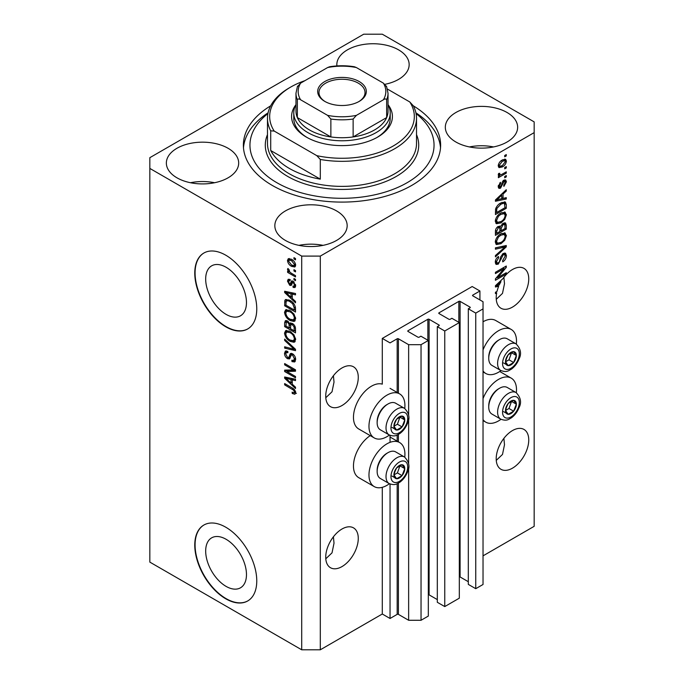 <?xml version="1.0" encoding="UTF-8"?>
<svg xmlns="http://www.w3.org/2000/svg" width="684" height="684" viewBox="0 0 684 684"><rect width="100%" height="100%" fill="white"/><g stroke="black" fill="none" stroke-linecap="round" stroke-linejoin="round"><path stroke-width="1.03" d="M479.929 290.999L472.182 286.528L382.296 338.418L390.042 342.898L397.173 338.777A0.881 0.504 0 0 1 398.413 338.777L408.639 344.685L421.036 344.685L428.321 340.478L420.882 336.186L419.181 337.169A0.881 0.504 0 0 1 417.941 337.169L408.023 331.441L408.023 330.723L427.859 319.274A0.881 0.504 0 0 1 429.099 319.274L439.017 325.003A0.881 0.504 0 0 1 439.017 325.712L437.315 326.696L444.754 330.996L459.315 322.583L451.876 318.291L450.175 319.274A0.881 0.504 0 0 1 448.935 319.274L439.017 313.546L439.017 312.827L458.853 301.379A0.881 0.504 0 0 1 460.093 301.379L470.011 307.107A0.881 0.504 0 0 1 470.011 307.817L468.309 308.8L475.748 313.101L483.032 308.894L483.032 301.738L472.798 295.83L472.798 295.112L479.929 290.999L479.929 299.943M472.798 295.112A0.881 0.504 0 0 0 472.798 295.83M468.309 308.8L468.309 584.393L475.748 588.685L483.032 584.487L483.032 308.894M475.748 588.685L475.748 313.101M459.315 576.826A0.881 0.504 0 0 1 460.093 576.963L468.309 581.708M439.017 312.827A0.881 0.504 0 0 0 439.017 313.546M437.315 326.696L437.315 602.288L444.754 606.58L459.315 598.175L459.315 322.583M444.754 606.58L444.754 330.996M428.321 594.721A0.881 0.504 0 0 1 429.099 594.858L437.315 599.603M408.023 330.723A0.881 0.504 0 0 0 408.023 331.441M320.3 649.8L320.3 256.098L534.17 132.628L534.17 121.889L382.296 34.2L363.7 34.2L149.83 157.679L149.83 562.111L301.704 649.8L320.3 649.8L382.296 614.01L390.042 618.481L397.173 614.369A0.881 0.504 0 0 1 398.413 614.369L408.639 620.277L421.036 620.277L428.321 616.07L428.321 340.478M421.036 620.277L421.036 344.685M408.639 620.277L408.639 467.206M408.639 463.837L408.639 418.531M408.639 415.162L408.639 344.685M390.042 618.481L390.042 484.016M390.042 442.343L390.042 435.34M382.296 614.01L382.296 487.316M389.41 435.041A25.428 14.68 -60 0 1 386.947 436.666A25.428 14.68 -60 0 1 374.233 437.922L358.732 428.979A25.428 14.68 -60 0 1 354.834 408.604A25.428 14.68 -60 0 1 371.446 386.203A25.428 14.68 -60 0 1 382.296 384.143L382.296 338.418M205.679 551.056A28.839 16.655 -120 0 0 218.273 580.083A28.839 16.655 -120 0 0 240.494 587.804A28.839 16.655 -120 0 0 246.471 574.603A28.839 16.655 -120 0 0 233.885 545.576A28.839 16.655 -120 0 0 211.655 537.846A28.839 16.655 -120 0 0 205.679 551.056M205.679 279.046A28.839 16.655 -120 0 0 218.273 308.074A28.839 16.655 -120 0 0 240.494 315.794A28.839 16.655 -120 0 0 246.471 302.593A28.839 16.655 -120 0 0 233.885 273.566A28.839 16.655 -120 0 0 211.655 265.837A28.839 16.655 -120 0 0 205.679 279.046M194.769 273.104A43.836 25.308 -120 0 0 213.904 317.214A43.836 25.308 -120 0 0 247.685 328.961A43.836 25.308 -120 0 0 256.765 308.894A43.836 25.308 -120 0 0 237.63 264.776A43.836 25.308 -120 0 0 203.849 253.037A43.836 25.308 -120 0 0 194.769 273.104M204.003 252.943A43.836 25.308 -120 0 0 195.077 272.925A43.836 25.308 -120 0 0 214.118 316.931A43.836 25.308 -120 0 0 247.839 328.867M194.769 545.114A43.836 25.308 -120 0 0 213.904 589.223A43.836 25.308 -120 0 0 247.685 600.971A43.836 25.308 -120 0 0 256.765 580.904A43.836 25.308 -120 0 0 237.63 536.786A43.836 25.308 -120 0 0 203.849 525.047A43.836 25.308 -120 0 0 194.769 545.114M204.003 524.961A43.836 25.308 -120 0 0 195.077 544.934A43.836 25.308 -120 0 0 214.118 588.941A43.836 25.308 -120 0 0 247.839 600.877M325.789 558.802L332.022 552.852L334.014 543.19L333.416 536.795M325.729 557.195A23.017 13.287 120 0 0 330.492 567.729A23.017 13.287 120 0 0 348.224 561.564A23.017 13.287 120 0 0 358.271 538.402A23.017 13.287 120 0 0 353.508 527.868A23.017 13.287 120 0 0 335.776 534.033A23.017 13.287 120 0 0 325.729 557.195M496.268 460.375L502.501 454.433L504.493 444.762L503.886 438.367M496.199 458.767A23.017 13.287 120 0 0 500.97 469.301A23.017 13.287 120 0 0 518.703 463.136A23.017 13.287 120 0 0 528.749 439.974A23.017 13.287 120 0 0 523.987 429.441A23.017 13.287 120 0 0 506.245 435.605A23.017 13.287 120 0 0 496.199 458.767M325.789 397.737L332.022 391.795L334.014 382.125L333.416 375.73M325.729 396.13A23.017 13.287 120 0 0 330.492 406.664A23.017 13.287 120 0 0 348.224 400.499A23.017 13.287 120 0 0 358.271 377.346A23.017 13.287 120 0 0 353.508 366.804A23.017 13.287 120 0 0 335.776 372.977A23.017 13.287 120 0 0 325.729 396.13M496.268 299.318L502.501 293.368L504.493 283.706L503.886 277.311M496.199 297.711A23.017 13.287 120 0 0 500.97 308.245A23.017 13.287 120 0 0 518.703 302.08A23.017 13.287 120 0 0 528.749 278.918A23.017 13.287 120 0 0 523.987 268.385A23.017 13.287 120 0 0 502.885 278.67L495.43 285.732L495.43 286.998L498.679 286.322A23.017 13.287 120 0 0 497.011 291.384L495.43 292.299L495.43 293.598L496.687 292.872A23.017 13.287 120 0 0 496.199 297.711M385.015 84.303A36.166 20.879 0 0 1 385.049 84.303A36.166 20.879 0 0 0 409.16 64.621A36.166 20.879 0 0 0 398.567 49.855A36.166 20.879 0 0 0 359.16 45.332A36.166 20.879 0 0 0 336.836 64.621A36.166 20.879 0 0 0 336.904 65.92M228.088 148.283A36.166 20.879 0 0 0 188.681 143.76A36.166 20.879 0 0 0 166.357 163.048A36.166 20.879 0 0 0 176.951 177.806A36.166 20.879 0 0 0 216.358 182.337A36.166 20.879 0 0 0 238.682 163.048A36.166 20.879 0 0 0 228.088 148.283M214.571 182.731A36.166 20.879 0 0 0 190.468 182.731M336.579 210.911A36.166 20.879 0 0 0 297.164 206.388A36.166 20.879 0 0 0 274.84 225.677A36.166 20.879 0 0 0 285.433 240.443A36.166 20.879 0 0 0 324.84 244.966A36.166 20.879 0 0 0 347.164 225.677A36.166 20.879 0 0 0 336.579 210.911M323.053 245.359A36.166 20.879 0 0 0 298.951 245.359M507.049 112.492A36.166 20.879 0 0 0 467.642 107.969A36.166 20.879 0 0 0 445.318 127.258A36.166 20.879 0 0 0 455.912 142.016A36.166 20.879 0 0 0 495.319 146.547A36.166 20.879 0 0 0 517.643 127.258A36.166 20.879 0 0 0 507.049 112.492M493.532 146.94A36.166 20.879 0 0 0 469.429 146.94M404.748 457.151A25.428 14.68 120 0 0 399.653 442.565A25.428 14.68 120 0 0 386.947 443.822A25.428 14.68 120 0 0 370.335 466.231A25.428 14.68 120 0 0 374.233 486.598A25.428 14.68 120 0 0 386.947 485.341A25.428 14.68 120 0 0 389.41 483.716M374.233 437.922A25.428 14.68 -60 0 1 370.335 417.556A25.428 14.68 -60 0 1 386.947 395.147A25.428 14.68 -60 0 1 399.653 393.89A25.428 14.68 -60 0 1 404.748 408.476M483.032 398.584A25.428 14.68 -60 0 1 498.525 379.398A25.428 14.68 -60 0 1 511.239 378.141A25.428 14.68 -60 0 1 516.334 392.727M500.996 419.292A25.428 14.68 -60 0 1 498.525 420.916A25.428 14.68 -60 0 1 485.82 422.182A25.428 14.68 -60 0 1 483.032 419.625M516.334 344.052A25.428 14.68 120 0 0 511.239 329.466A25.428 14.68 120 0 0 498.525 330.723A25.428 14.68 120 0 0 483.032 349.909M483.032 370.95A25.428 14.68 120 0 0 485.82 373.498A25.428 14.68 120 0 0 498.525 372.241A25.428 14.68 120 0 0 500.996 370.617M270.693 105.815A98.624 56.943 0 0 0 243.376 145.153A98.624 56.943 0 0 0 272.258 185.415A98.624 56.943 0 0 0 379.74 197.762A98.624 56.943 0 0 0 440.624 145.153A98.624 56.943 0 0 0 413.307 105.815M497.644 277.678L506.28 272.694L506.28 273.993L495.43 280.26L495.43 278.875L504.074 268.598L495.43 273.591L495.43 272.292L506.28 266.025L506.28 267.418L497.644 277.678L496.832 277.208M503.262 253.448L505.519 253.2L506.416 255.577C506.28 258.287 505.057 260.39 502.757 261.878L502.612 260.655L505.151 256.192L504.57 254.585L503.296 254.73L498.26 264.144L496.148 264.417L495.284 262.228C495.387 259.792 496.464 257.885 498.525 256.509L498.67 257.731L496.558 261.45L497.088 262.972L498.285 262.827L499.388 261.784L500.671 256.876L503.262 253.448M495.43 247.839L506.28 245.513L506.28 246.864L495.43 256.876L495.43 255.534L505.006 246.992L495.43 249.19L495.43 247.839M504.758 232.876L506.416 235.604L504.715 240.281L500.996 243.692L496.439 244.564L495.284 242.025C495.849 238.297 497.713 235.578 500.868 233.851L505.314 233.099M504.758 212.049L506.416 214.776L504.715 219.453L500.996 222.873L496.439 223.736L495.284 221.197C495.849 217.478 497.713 214.75 500.868 213.023L505.314 212.279M503.039 198.42L506.28 197.642L506.28 199.001L495.43 201.258L495.43 199.993L506.28 189.725L506.28 191.075L503.039 194.042L503.039 198.42L501.765 197.693M504.724 155.482L506.28 154.584L506.28 155.884L504.724 156.781L504.724 155.482M483.032 555.853L534.17 526.321L534.17 132.628M511.239 329.466L495.746 320.522A25.428 14.68 120 0 0 483.032 321.779M370.241 435.623A25.428 14.68 120 0 0 354.611 458.058A25.428 14.68 120 0 0 358.732 477.654L374.233 486.598M502.253 160.005L505.621 159.287L506.416 161.091C505.998 163.801 504.638 165.75 502.33 166.947L499.046 167.614L498.243 165.81C498.645 163.143 499.978 161.202 502.253 160.005M504.724 167.52L506.28 166.622L506.28 167.922L504.724 168.82L504.724 167.52M502.184 174.189L506.28 171.829L506.28 173.129L498.388 177.686L498.388 176.387L499.645 175.66L498.243 174.933L498.67 173.454L499.799 173.291L499.653 174.258L500.577 174.89L502.184 174.189M498.55 175.566L498.243 174.933M498.585 173.642L500.577 174.89M504.724 176.463L506.28 175.574L506.28 176.874L504.724 177.772L504.724 176.463M503.877 180.217L505.698 179.969L506.416 181.824L503.886 186.39L503.74 185.167L505.288 182.389L504.065 181.405L500.5 188.185L498.918 188.382L498.243 186.595L500.5 182.32L500.645 183.543L499.371 185.894L500.337 186.971L503.877 180.217M503.347 180.414L504.903 181.311L503.048 180.815M498.183 186.142L500.337 186.971M500.791 202.977L505.373 202.019L506.28 204.576L506.28 208.269L495.43 214.537L495.626 208.894C496.764 206.081 498.482 204.106 500.791 202.977M503.091 223.292L505.519 222.916L506.28 225.241L506.28 229.097L495.43 235.356L495.43 231.474C495.438 229.362 496.345 227.695 498.157 226.464L500.431 226.549L503.091 223.292M500.072 226.233L499.602 226.071M286.87 371.506L295.505 376.491L295.505 377.79L284.655 371.523L284.655 370.138L293.308 369.847L284.655 364.854L284.655 363.555L295.505 369.822L295.505 371.207L286.87 371.506L288.417 370.608L295.505 370.369M292.487 353.756C294.539 355.176 295.591 357.099 295.65 359.527L294.676 361.964L291.983 361.605L291.846 360.22L293.65 360.442L294.377 358.681L292.521 355.082L291.393 354.928L289.46 358.92L287.485 358.681C285.579 357.39 284.587 355.603 284.518 353.329L285.416 351.046L287.759 351.354L287.896 352.739L286.331 352.534L285.784 354.021L287.519 357.399L288.614 357.621L290.512 353.483L292.487 353.756M284.655 339.102L295.505 349.31L295.505 350.653L284.655 348.139L284.655 346.797L294.24 349.319L284.655 340.452L284.655 339.102M295.65 339.555L293.949 342.265L290.221 341.393C286.998 339.674 285.1 336.921 284.518 333.125L285.664 330.603L290.093 331.389L293.992 334.912L295.65 339.555M294.548 342.034L295.026 341.641M295.65 318.735L293.949 321.446L290.221 320.565C286.998 318.855 285.1 316.102 284.518 312.297L285.664 309.775L290.093 310.562L293.992 314.093L295.65 318.735M294.548 321.206L295.026 320.822M293.958 269.684L295.505 270.582L295.505 271.881L293.958 270.984L293.958 269.684M291.478 259.304C293.829 260.493 295.223 262.459 295.65 265.212L294.838 267.008L291.564 266.35C289.247 265.153 287.887 263.203 287.477 260.493L288.289 258.697L291.478 259.304M295.65 392.736L294.881 394.258L292.265 393.488L292.128 392.103C293.299 392.941 294.052 392.89 294.377 391.949L293.564 390.179L284.655 384.87L284.655 383.562L292.025 387.819C294.069 388.751 295.283 390.393 295.65 392.736M295.633 391.744L294.086 392.642L295.42 391.351M149.83 168.418L301.704 256.098L320.3 256.098M301.704 649.8L301.704 256.098M292.265 298.472L295.505 301.439L295.505 302.79L284.655 292.53L284.655 291.256L295.505 293.522L295.505 294.872L292.265 294.094L292.265 298.472M293.103 281.227L295.65 285.775L294.975 287.554L293.111 287.417L292.974 286.032L294.103 286.143L294.522 285.04L293.299 282.646L292.581 282.526L291.162 285.467L289.725 285.296L287.477 281.115L288.178 279.286L289.734 279.448L289.871 280.825L288.956 280.748L288.605 281.722L289.571 283.903L290.221 283.877L291.504 280.953L293.103 281.227M289.571 283.903L291.769 282.979L292.504 280.944M293.958 278.474L295.505 279.363L295.505 280.662L293.958 279.773L293.958 278.474M291.418 273.258L295.505 275.626L295.505 276.926L287.613 272.369L287.613 271.069L288.879 271.796L287.477 269.445L287.896 268.461L289.024 269.607L289.802 272.104L291.418 273.258M293.958 257.646L295.505 258.543L295.505 259.843L293.958 258.945L293.958 257.646M290.025 300.438C293.231 302.072 295.06 304.713 295.505 308.373L295.505 312.066L284.655 305.799L284.86 300.396L285.561 299.507L290.025 300.438M290.88 322.882L289.657 323.592L292.325 323.404C294.428 324.72 295.488 326.601 295.505 329.03L295.505 332.886L284.655 326.627L284.655 322.737L285.373 320.651L287.383 320.882L289.657 323.592L290.136 323.036M292.265 384.211L295.505 387.17L295.505 388.529L284.655 378.261L284.655 376.995L295.505 379.252L295.505 380.603L292.265 379.834L292.265 384.211M296.428 393.36L293.812 392.59M293.616 392.71L292.265 393.488M294.436 389.675L293.564 390.179M285.784 384.211L284.655 384.87M292.265 297.36L291.752 296.882M286.647 292.051L286.211 291.632L284.655 292.53M295.505 293.607L293.812 293.197L292.265 294.094M292.547 293.932L292.547 292.906M287.844 294.308L290.999 297.309L290.999 293.795L285.784 292.547L287.844 294.308M292.265 296.582L290.999 297.309M287.126 291.769L285.784 292.547M292.547 292.897L290.999 293.795M295.522 286.784L294.659 286.519L293.111 287.417M294.659 286.519L294.59 285.852M295.488 284.476L294.522 285.04M294.214 282.116L293.299 282.646M293.872 281.782L292.581 282.526M291.76 284.629L289.725 285.296M291.273 284.407L290.452 283.774M289.041 280.697L289.024 280.218L287.477 281.115M289.024 280.218L289.144 279.243M291.119 283.014L291.769 282.979L291.119 283.014M295.086 279.123L293.958 279.773M289.315 271.557L288.879 271.796M288.742 271.719L287.613 272.369M288.366 268.932L287.477 269.445M295.086 258.296L293.958 258.945M295.445 266.315L293.616 265.725M292.812 265.623L291.564 266.35M292.615 260.04L291.555 260.655L289.093 260.117L289.024 259.595L287.477 260.493M289.024 259.595L289.229 258.484M291.068 259.082L289.093 260.117L288.605 261.177L291.555 265.041L294.017 265.597L294.522 264.528L291.555 260.655M294.017 265.597L295.616 264.674M295.479 263.973L294.522 264.528M295.086 270.334L293.958 270.984M295.505 310.271L294.659 309.784M285.929 305.073L284.655 305.799M286.211 301.379L286.408 299.498L284.86 300.396M288.922 299.866L286.143 301.387L285.929 305.235L294.24 310.032L294.24 307.8L292.658 303.756L290.007 301.729C288.374 300.609 287.083 300.498 286.143 301.387M295.505 309.296L294.24 310.032M291.085 301.105L290.007 301.729M293.513 303.268L292.658 303.756M295.411 307.116L294.24 307.8M295.189 320.608L292.59 320.095M291.452 319.856L290.221 320.565M286.074 311.75L284.518 312.297M286.066 311.408L286.553 309.51M287.605 310.981L289.161 310.083L286.647 311.169L285.784 313.024C286.254 315.948 287.742 318.026 290.247 319.274L293.522 319.864L294.377 318.009C293.923 315.162 292.487 313.11 290.059 311.844L286.647 311.169M293.522 319.864L295.633 318.411M291.127 311.229L290.059 311.844M295.497 317.367L294.377 318.009M295.505 331.099L294.659 330.611M290.435 328.166L289.589 327.679M285.929 325.892L284.655 326.627M286.211 322.19L286.365 320.497M292.572 323.558L290.922 324.498L290.435 328.662L294.24 330.851L294.103 326.935L292.333 324.712L290.922 324.498M290.717 324.738L290.529 323.087M285.929 326.054L289.17 327.927L289.067 324.284L287.562 322.284L286.339 322.078L285.929 326.054M290.435 327.191L289.17 327.927M288.486 321.754L287.562 322.284M290.614 323.395L289.067 324.284M295.505 330.124L294.24 330.851M293.342 324.131L292.333 324.712M295.035 326.396L294.103 326.935M295.394 327.61L294.24 328.269M295.189 341.427L292.59 340.914M291.452 340.683L290.221 341.393M286.074 332.578L284.518 333.125M286.066 332.227L286.553 330.329M289.17 330.911L286.647 331.997L285.784 333.843C286.254 336.767 287.742 338.854 290.247 340.102L293.522 340.692L294.377 338.837C293.923 335.981 292.487 333.929 290.059 332.672L286.647 331.997M293.522 340.692L295.633 339.23M289.161 330.902L287.605 331.8M291.127 332.056L290.059 332.672M295.497 338.187L294.377 338.837M295.505 349.396L294.505 349.165M287.827 347.617L286.211 347.241L284.655 348.139M295.035 348.866L294.24 349.319M285.553 339.939L284.655 340.452M295.308 361.289L293.53 360.707L291.983 361.605M293.65 360.442L295.633 359.109M295.497 358.04L294.377 358.681M293.496 354.517L292.521 355.082M290.067 358.185L289.041 357.783L287.485 358.681M286.074 352.764L284.518 353.329M286.066 352.44L286.348 350.866M291.444 353.303L290.17 356.723L288.614 357.621M291.375 353.337L289.896 354.192M287.297 371.258L286.211 370.634L284.655 371.523M286.211 370.634L286.211 370.087M294.436 369.198L293.308 369.847M285.784 364.204L284.655 364.854M292.265 383.1L291.752 382.613M286.647 377.782L286.211 377.371L284.655 378.261M295.505 379.338L293.812 378.936L292.265 379.834M292.547 379.671L292.547 378.637L290.999 379.526L285.784 378.278L290.999 383.049L290.999 379.526M292.265 382.313L290.999 383.049M287.126 377.508L285.784 378.278M505.151 155.234L506.28 155.884M504.672 159.09L504.869 160.201L506.416 161.091M504.869 160.201L504.835 160.731M501.081 166.229L502.33 166.947M500.278 166.332L498.448 166.922M498.405 164.63L499.85 166.186L502.33 165.648L505.288 161.715L504.801 160.714L502.843 159.68M498.277 165.28L499.85 166.186M501.261 160.646L502.33 161.262L499.371 165.195M504.801 160.714L502.33 161.262M505.151 167.272L506.28 167.922M505.151 172.479L506.28 173.129M500.089 174.916L499.226 175.412M498.251 174.856L499.645 175.66M505.151 176.224L506.28 176.874M504.732 179.858L504.869 180.927L506.416 181.824M502.407 181.568L503.356 182.115M499.491 186.894L498.944 187.288L500.5 188.185M498.944 187.288L498.354 187.553M499.696 182.996L500.645 183.543M498.397 185.338L499.371 185.894M504.724 198.018L506.28 199.001M504.724 198.103L501.765 198.719M500.577 198.967L498.123 199.48M496.345 199.848L495.43 200.044M505.391 190.562L506.28 191.075M502.218 193.572L503.039 194.042M501.483 194.256L501.483 195.043M498.61 199.369L501.765 198.728L501.765 195.205L496.558 199.976L498.61 199.369M495.866 199.574L496.558 199.976M500.97 194.743L501.765 195.205M504.399 201.78L504.724 203.687L506.28 204.576M505.006 207.543L506.28 208.269M496.276 212.254L495.43 212.75M495.43 211.766L496.695 212.502L505.006 207.705L504.356 203.387L502.013 202.353M495.498 209.612L496.695 210.304L496.695 212.502M495.986 207.868L496.909 208.406L496.695 210.304M499.705 203.67L500.782 204.285L496.909 208.406M501.928 202.387L503.433 203.259L500.782 204.285M504.356 203.387L503.433 203.259M503.894 218.983L504.715 219.453M499.799 222.18L500.996 222.873M498.311 222.565L495.78 223.129M504.399 211.98L504.869 213.887L506.416 214.776M495.447 219.812L496.558 220.453L497.396 222.351L501.013 221.556C503.347 220.291 504.724 218.281 505.151 215.52L504.296 213.656L501.799 212.536M495.293 220.898L497.396 222.351M497.524 215.811L498.379 216.306L496.558 220.453M499.765 213.733L500.833 214.348L498.379 216.306M504.296 213.656L500.833 214.348M504.527 222.753L504.724 224.506M505.006 228.362L506.28 229.097M500.782 230.482L499.936 230.97M496.276 233.082L495.43 233.569M499.756 226.156L499.653 227.601M499.936 229.986L501.201 230.722L505.006 228.524L504.869 224.762L502.902 223.403M495.43 232.594L496.695 233.329L499.936 231.457L499.833 227.934L497.926 226.558M497.319 227.079L498.337 227.661L496.695 231.192L496.695 233.329M499.833 227.934L498.337 227.661M502.09 224.001L503.099 224.583L501.201 228.319L501.201 230.722M504.869 224.762L503.099 224.583M503.894 239.81L504.715 240.281M499.799 243L500.996 243.692M498.311 243.384L495.78 243.949M504.399 232.799L504.869 234.706L506.416 235.604M495.447 240.64L496.558 241.281L497.396 243.179L501.013 242.384C503.347 241.119 504.724 239.109 505.151 236.348L504.296 234.475L501.799 233.364M495.293 241.717L497.396 243.179M497.524 236.63L498.379 237.126L496.558 241.281M499.765 234.552L500.833 235.168L498.379 237.126M504.296 234.475L500.833 235.168M504.724 245.847L506.28 246.864M504.724 245.966L504.151 246.496M495.43 247.95L503.458 246.095L505.006 246.992M504.578 253.003L504.869 254.679L506.416 255.577M504.57 254.585L502.945 253.644M502.304 254.166L503.296 254.73M497.114 262.989L496.712 263.254L498.26 264.144M496.712 263.254L495.532 263.691M497.653 257.141L498.67 257.731M495.438 260.809L496.558 261.45M495.301 261.861L497.088 262.972M505.151 273.344L506.28 273.993M497.217 277.439L496.088 278.089M502.945 267.948L504.074 268.598M505.074 266.726L506.28 267.418M504.082 267.299L503.339 268.171M497.217 285.476L498.679 286.322M496.345 285.587L495.43 285.775M498.61 285.108L499.26 284.971A23.017 13.287 120 0 1 500.953 281.697L496.558 285.707L498.61 285.108M495.866 285.313L496.558 285.707M500.166 281.244L500.953 281.697M495.558 292.222L496.687 292.872M506.228 406.894A7.669 4.429 120 0 0 505.502 410.451A7.669 4.429 120 0 0 508.212 414.307A7.669 4.429 120 0 0 513.641 411.178A7.669 4.429 120 0 0 516.352 404.184A7.669 4.429 120 0 0 513.641 400.328A7.669 4.429 120 0 0 508.212 403.457A7.669 4.429 120 0 0 506.228 406.894M506.647 406.835L505.502 410.451L508.212 414.307L513.641 411.178L516.352 404.184L513.641 400.328L508.212 403.457L506.647 406.835M488.735 407.031L488.735 405.817A13.851 7.994 -60 0 1 490.043 399.405A13.851 7.994 -60 0 1 498.525 388.854L499.585 388.238A15.339 8.858 120 0 0 490.189 399.926A15.339 8.858 120 0 0 488.735 407.031A15.339 8.858 120 0 0 491.907 414.051L500.774 419.172A15.339 8.858 -60 0 1 499.055 405.048A15.339 8.858 -60 0 1 516.121 392.599L507.254 387.477A15.339 8.858 120 0 0 499.585 388.238M505.527 410.494L508.99 408.493L511.564 401.311M503.561 411.623L508.212 414.307M508.99 408.493L513.641 411.178M511.7 401.499L516.352 404.184M394.642 471.319A7.669 4.429 120 0 0 393.916 474.876A7.669 4.429 120 0 0 396.626 478.732A7.669 4.429 120 0 0 402.055 475.602A7.669 4.429 120 0 0 404.766 468.608A7.669 4.429 120 0 0 402.055 464.752A7.669 4.429 120 0 0 396.626 467.882A7.669 4.429 120 0 0 394.642 471.319M395.07 471.259L393.916 474.876L396.626 478.732L402.055 475.602L404.766 468.608L402.055 464.752L396.626 467.882L395.07 471.259M377.149 471.456L377.149 470.241A13.851 7.994 -60 0 1 378.457 463.829A13.851 7.994 -60 0 1 386.947 453.27L387.999 452.663A15.339 8.858 120 0 0 378.603 464.351A15.339 8.858 120 0 0 377.149 471.456A15.339 8.858 120 0 0 380.33 478.475L389.187 483.597A15.339 8.858 -60 0 1 387.469 469.472A15.339 8.858 -60 0 1 404.535 457.023L395.668 451.902A15.339 8.858 120 0 0 387.999 452.663M393.941 474.918L397.404 472.918L399.978 465.736M391.983 476.047L396.626 478.732M397.404 472.918L402.055 475.602M400.114 465.924L404.766 468.608M394.642 422.644A7.669 4.429 120 0 0 393.916 426.2A7.669 4.429 120 0 0 396.626 430.056A7.669 4.429 120 0 0 402.055 426.927A7.669 4.429 120 0 0 404.766 419.933A7.669 4.429 120 0 0 402.055 416.077A7.669 4.429 120 0 0 396.626 419.207A7.669 4.429 120 0 0 394.642 422.644M395.07 422.584L393.916 426.2L396.626 430.056L402.055 426.927L404.766 419.933L402.055 416.077L396.626 419.207L395.07 422.584M377.149 422.78L377.149 421.558A13.851 7.994 -60 0 1 378.457 415.145A13.851 7.994 -60 0 1 386.947 404.595L387.999 403.988A15.339 8.858 120 0 0 378.603 415.675A15.339 8.858 120 0 0 377.149 422.78A15.339 8.858 120 0 0 380.33 429.8L389.187 434.921A15.339 8.858 -60 0 1 387.469 420.797A15.339 8.858 -60 0 1 404.535 408.348L395.668 403.227A15.339 8.858 120 0 0 387.999 403.988M393.941 426.235L397.404 424.242L399.978 417.052M391.983 427.372L396.626 430.056M397.404 424.242L402.055 426.927M400.114 417.249L404.766 419.933M506.228 358.219A7.669 4.429 120 0 0 505.502 361.776A7.669 4.429 120 0 0 508.212 365.632A7.669 4.429 120 0 0 513.641 362.503A7.669 4.429 120 0 0 516.352 355.509A7.669 4.429 120 0 0 513.641 351.653A7.669 4.429 120 0 0 508.212 354.782A7.669 4.429 120 0 0 506.228 358.219M506.647 358.159L505.502 361.776L508.212 365.632L513.641 362.503L516.352 355.509L513.641 351.653L508.212 354.782L506.647 358.159M488.735 358.356L488.735 357.142A13.851 7.994 -60 0 1 490.043 350.73A13.851 7.994 -60 0 1 498.525 340.17L499.585 339.563A15.339 8.858 120 0 0 490.189 351.251A15.339 8.858 120 0 0 488.735 358.356A15.339 8.858 120 0 0 491.907 365.376L500.774 370.497A15.339 8.858 -60 0 1 499.055 356.373A15.339 8.858 -60 0 1 516.121 343.924L507.254 338.802A15.339 8.858 120 0 0 499.585 339.563M505.527 361.819L508.99 359.818L511.564 352.636M503.561 362.947L508.212 365.632M508.99 359.818L513.641 362.503M511.7 352.824L516.352 355.509M293.778 112.937A48.222 27.839 180 0 0 307.903 132.619A48.222 27.839 180 0 0 360.451 138.655A48.222 27.839 180 0 0 390.222 112.937A48.222 27.839 180 0 0 388.025 104.643A50.411 29.104 180 0 1 377.645 137.099A50.411 29.104 180 0 1 306.355 137.099L306.355 137.099A50.411 29.104 180 0 1 295.958 104.661A48.222 27.839 180 0 0 293.778 112.937L293.778 118.306A48.222 27.839 0 0 0 307.15 137.544M267.931 113.595A92.049 53.147 0 0 0 276.909 182.731A92.049 53.147 0 0 0 402.038 185.432A92.049 53.147 0 0 0 416.069 113.595M415.906 112.817A98.624 56.943 180 0 1 440.522 147.838M289.306 168.418A74.522 43.024 0 0 0 320.3 179.148L270.71 150.523A74.522 43.024 0 0 0 289.306 168.418M320.3 159.466L316.812 155.661A72.324 41.758 0 0 0 393.146 146.043A72.324 41.758 0 0 0 409.801 101.976L413.29 105.781A74.522 43.024 180 0 1 416.522 118.306A74.522 43.024 180 0 1 320.3 159.466L320.3 179.148M270.71 150.523L270.71 130.832A74.522 43.024 180 0 1 267.478 118.306A74.522 43.024 180 0 1 289.306 87.885L290.854 86.988A72.324 41.758 0 0 0 274.198 131.063L270.71 130.832M409.801 101.976L387.512 89.108M304.902 80.669A72.324 41.758 0 0 0 290.854 86.988M316.812 155.661L274.198 131.063M243.478 147.838A98.624 56.943 180 0 1 268.094 112.817M376.85 137.544A48.222 27.839 0 0 0 390.222 118.306L390.222 112.937M324.797 101.394L324.797 101.394A24.325 14.048 180 0 1 324.797 81.533A24.325 14.048 180 0 1 359.203 81.533A24.325 14.048 180 0 1 359.203 101.394A24.325 14.048 180 0 1 324.797 101.394M358.724 101.668A23.017 13.287 0 0 0 365.017 92.537A23.017 13.287 0 0 0 358.271 83.14A23.017 13.287 0 0 0 333.193 80.259A23.017 13.287 0 0 0 318.983 92.537A23.017 13.287 0 0 0 325.276 101.668M300.592 99.77C299.096 98.718 298.01 98.693 297.343 99.684A46.025 26.573 180 0 1 295.975 93.255L295.975 111.15A46.025 26.573 0 0 0 297.343 117.58A46.025 26.573 0 0 0 309.459 129.943A46.025 26.573 0 0 0 330.868 136.937A46.025 26.573 0 0 0 353.132 136.937A46.025 26.573 0 0 0 386.657 117.58A46.025 26.573 0 0 0 388.025 111.15L388.025 93.255A46.025 26.573 180 0 1 386.657 99.684C385.998 98.684 384.912 98.718 383.408 99.77A43.836 25.308 0 0 0 383.408 83.157L356.39 67.554A43.836 25.308 0 0 0 327.61 67.554L300.592 83.157A43.836 25.308 0 0 0 300.592 99.77L327.61 115.374A43.836 25.308 0 0 0 356.39 115.374L383.408 99.77M297.343 99.684L297.343 117.58L330.868 136.937L330.868 119.033L327.61 115.374M356.39 115.374L353.132 119.033L353.132 136.937L386.657 117.58L386.657 99.684M327.61 67.554L329.603 66.758C337.87 65.425 346.13 65.425 354.397 66.758L356.39 67.554M383.408 83.157L386.657 86.825M297.343 86.825L300.592 83.157M470.011 307.817L470.011 307.107M460.093 576.963L460.093 301.379M458.853 322.318L458.853 301.379M439.017 325.712L439.017 325.003M429.099 594.858L429.099 319.274M427.859 340.213L427.859 319.274M398.413 614.369L398.413 483.126M398.413 441.847L398.413 434.451M398.413 393.172L398.413 338.777M397.173 614.369L397.173 483.733M397.173 441.129L397.173 435.058M397.173 392.454L397.173 338.777M293.171 388.555L292.111 389.17M289.494 292.265L288.015 293.12M292.222 281.782L290.674 282.672M286.126 301.422L284.655 302.268M286.211 321.848L284.655 322.737M290.666 324.763L289.17 325.627M293.368 347.301L292.53 347.78M290.888 355.15L289.341 356.048M289.494 378.004L288.015 378.851M501.817 182.961L502.92 183.594M498.029 197.531L498.79 197.975M504.724 224.343L506.28 225.241M495.49 230.499L496.695 231.192M499.653 227.43L501.201 228.319M501.748 246.539L503.296 247.428M500.278 258.492L501.244 259.048M498.029 283.27L498.79 283.706M503.68 406.672A11.833 6.831 120 0 0 506.741 418.104A11.833 6.831 120 0 0 518.173 407.963A11.833 6.831 120 0 0 515.112 396.532A11.833 6.831 120 0 0 503.68 406.672M392.094 471.096A11.833 6.831 120 0 0 395.155 482.528A11.833 6.831 120 0 0 406.587 472.387A11.833 6.831 120 0 0 403.526 460.956A11.833 6.831 120 0 0 392.094 471.096M392.094 422.421A11.833 6.831 120 0 0 395.155 433.853A11.833 6.831 120 0 0 406.587 423.712A11.833 6.831 120 0 0 403.526 412.281A11.833 6.831 120 0 0 392.094 422.421M503.68 357.997A11.833 6.831 120 0 0 506.741 369.428A11.833 6.831 120 0 0 518.173 359.288A11.833 6.831 120 0 0 515.112 347.857A11.833 6.831 120 0 0 503.68 357.997M267.478 118.306L267.478 143.358A74.522 43.024 0 0 0 289.306 173.779A74.522 43.024 0 0 0 370.514 183.107A74.522 43.024 0 0 0 416.522 143.358L416.522 118.306M416.522 134.637A76.711 44.289 180 0 1 379.62 183.748A76.711 44.289 180 0 1 287.759 176.463A76.711 44.289 180 0 1 267.478 134.637M353.132 119.033A46.025 26.573 180 0 1 330.868 119.033M390.042 437.016L399.653 442.565M499.739 371.498L511.239 378.141M483.032 371.891L485.82 373.498M483.032 420.566L485.82 422.182M390.042 388.341L399.653 393.89M294.103 286.143L295.65 285.245M288.956 280.748L290.503 279.859M290.101 283.971L291.649 283.073M286.339 322.078L287.896 321.189M291.393 354.928L292.949 354.03M286.331 352.534L287.887 351.636M499.961 174.865L498.405 173.967M500.774 419.172C506.989 421.455 508.639 419.241 511.341 417.864C514.719 415.402 517.266 412.042 518.968 407.801C521.772 402.602 520.823 397.532 516.121 392.599M389.187 483.597C395.412 485.879 397.053 483.665 399.755 482.28C403.132 479.817 405.68 476.466 407.382 472.225C410.186 467.027 409.237 461.956 404.535 457.023M389.187 434.921C395.412 437.204 397.053 434.99 399.755 433.605C403.132 431.142 405.68 427.791 407.382 423.55C410.186 418.351 409.237 413.281 404.535 408.348M500.774 370.497C506.989 372.78 508.639 370.566 511.341 369.189C514.719 366.718 517.266 363.366 518.968 359.126C521.772 353.927 520.823 348.857 516.121 343.924M297.506 86.141L295.975 93.255M386.494 86.141L388.025 93.255"/></g></svg>
